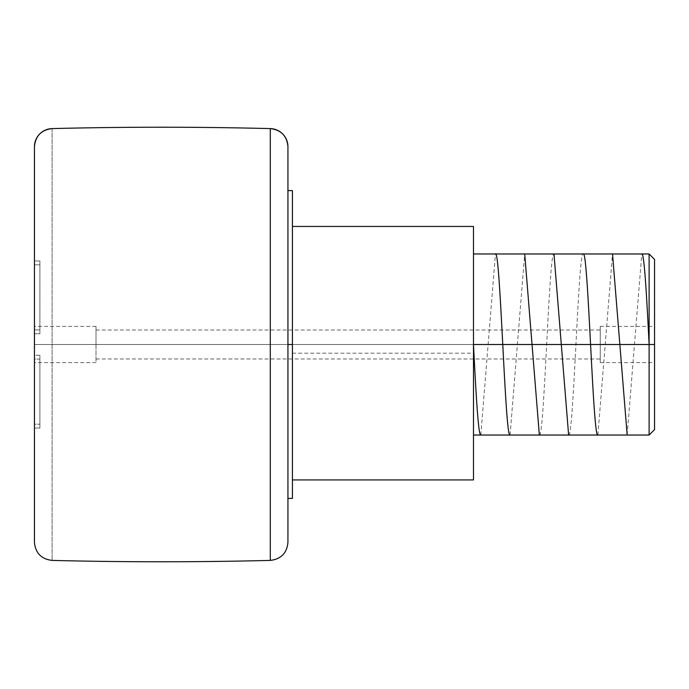<?xml version="1.0" encoding="UTF-8"?>
<svg xmlns="http://www.w3.org/2000/svg" width="689" height="689" viewBox="0 0 689 689"><rect width="100%" height="100%" fill="white"/><g stroke="black" fill="none" stroke-linecap="round" stroke-linejoin="round"><path stroke-width="0.52" stroke-dasharray="3.44 2.58" d="M52.106 560.407L52.106 560.398A18.103 18.103 0 0 1 34.45 542.295A18.103 18.103 180 0 0 52.106 560.398A4345.48 4345.48 0 0 0 270.286 560.407L270.286 128.593A4345.48 4345.48 0 0 0 52.106 128.593L52.106 560.407L52.106 128.593M287.933 542.303A18.103 18.103 0 0 1 270.286 560.398L270.286 560.407A18.103 18.103 180 0 0 287.933 542.303L287.933 146.697L287.933 542.303M600.231 344.5L600.231 326.397L600.231 344.5L96.012 344.5L96.012 330.014L96.012 344.5L600.231 344.5L600.231 330.014L600.231 344.5L96.012 344.5L96.012 326.397L96.012 344.5L34.45 344.5L96.012 344.5L34.45 344.5L34.45 326.397L34.45 329.919L39.884 329.919L39.884 333.76L34.45 333.76L34.45 355.24L39.884 355.24L39.884 428.041L34.45 428.041L34.45 424.2L39.884 424.2L34.45 424.2L34.45 355.24L34.45 428.041L39.884 428.041L39.884 355.24L39.884 428.041L39.884 359.081L34.45 359.081L34.45 428.041L34.45 333.76L39.884 333.76L39.884 260.959L34.45 260.959L34.45 264.8L39.884 264.8L34.45 264.8L34.45 333.76L34.45 260.959L39.884 260.959L39.884 333.76L39.884 260.959L39.884 329.919L34.45 329.919L34.45 260.959L34.45 344.5L96.012 344.5L96.012 362.603L96.012 326.397L96.012 358.986L96.012 344.5L600.231 344.5L600.231 358.986L600.231 326.397L600.231 362.603L600.231 330.014L600.231 358.986L600.231 344.5L654.55 344.5L654.55 326.397L654.55 429.6L654.55 344.5L600.231 344.5L600.231 362.603L600.231 344.5M649.116 435.035L649.116 344.5L649.116 435.035M473.489 344.5L649.116 344.5L473.489 344.5L473.489 435.035L473.489 344.5M292.429 226.448L292.429 479.932L292.429 226.448M292.429 344.5L292.429 498.405L292.429 344.5L287.933 344.5L292.429 344.5L292.429 190.595L292.429 344.5M287.933 344.5L287.933 498.405L287.933 344.5M270.286 128.593L270.286 560.398M34.45 355.24L34.45 344.5L34.45 362.603L34.45 359.081L39.884 359.081L39.884 355.24L34.45 355.24M473.489 226.448L473.489 479.932L473.489 226.448M96.012 344.5L96.012 358.986L96.012 344.5L34.45 344.5L654.55 344.5L654.55 362.603L654.55 259.4L654.55 362.603L654.55 344.5L87.649 344.5M649.116 253.965L649.116 344.5L649.116 253.965M292.429 353.19L473.489 353.19M480.81 435.035L495.443 253.965M510.075 435.035L524.717 253.965M539.349 435.035C544.25 440.366 549.107 248.35 553.982 253.965M568.623 435.035C573.472 441.072 578.381 248.376 583.256 253.965M597.897 435.035L612.53 253.965M627.162 435.035L641.803 253.965M600.231 326.397L654.55 326.397M96.012 330.014L600.231 330.014M96.012 326.397L34.45 326.397M96.012 362.603L34.45 362.603M96.012 358.986L600.231 358.986M600.231 362.603L654.55 362.603"/><path stroke-width="1.03" d="M34.45 146.705L34.45 146.697C35.466 135.914 41.349 129.876 52.106 128.593L52.106 128.602A18.103 18.103 180 0 0 34.45 146.705L34.45 542.303L34.45 146.705A18.103 18.103 0 0 1 52.106 128.602L52.106 128.593A4345.48 4345.48 0 0 1 270.286 128.593A18.103 18.103 0 0 1 287.933 146.697L287.933 542.303L287.933 146.697A18.103 18.103 180 0 0 270.286 128.602L270.286 560.407L270.286 128.602C281.043 129.876 286.925 135.914 287.933 146.697L287.933 146.697M649.116 344.5L649.116 435.035L649.116 344.5L473.489 344.5L649.116 344.5L649.116 253.965L649.116 344.5L654.55 344.5L649.116 344.5C646.678 296.072 644.224 252.587 641.803 253.965M654.55 429.6L654.55 259.4L654.55 429.6L649.116 435.035L473.489 435.035M473.489 226.448L292.429 226.448L473.489 226.448L473.489 479.932L473.489 226.448M292.429 479.932L473.489 479.932L292.429 479.932M292.429 344.5L287.933 344.5L292.429 344.5L292.429 190.595L292.429 498.405L292.429 344.5M287.933 542.303C286.925 553.086 281.043 559.124 270.286 560.407A4345.48 4345.48 0 0 1 52.106 560.407C41.349 559.124 35.466 553.086 34.45 542.303L34.45 542.295M473.489 344.5C475.927 392.816 478.364 436.266 480.81 435.035M495.443 253.965C500.335 248.505 505.175 440.202 510.075 435.035M524.717 253.965L539.349 435.035M553.982 253.965L568.623 435.035M583.256 253.965C588.13 248.35 593.022 440.745 597.897 435.035M612.53 253.965L627.162 435.035M292.429 498.405L287.933 498.405M292.429 190.595L287.933 190.595M654.55 259.4L649.116 253.965L473.489 253.965"/></g></svg>
